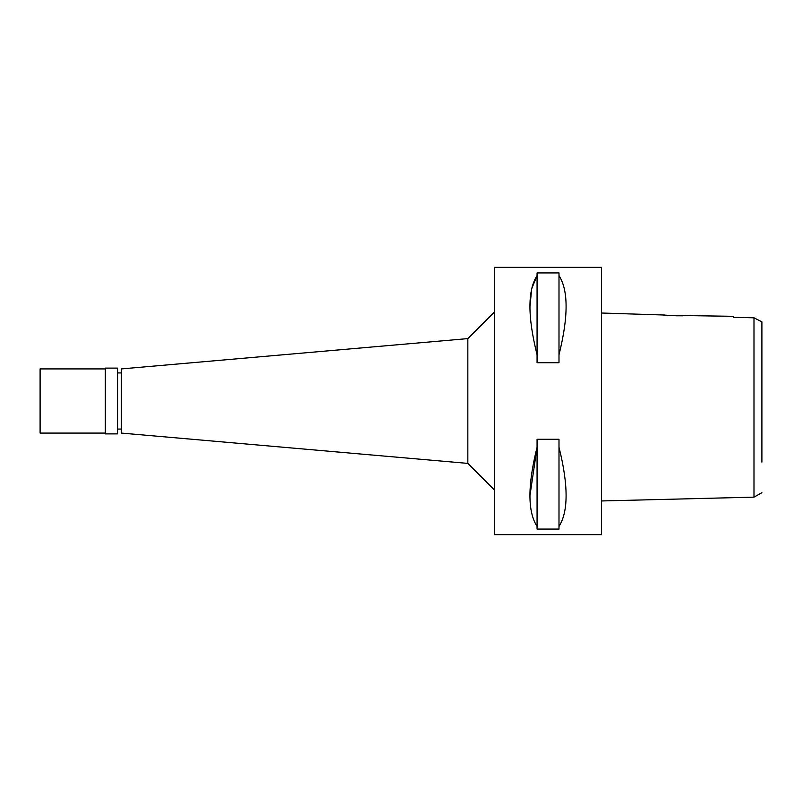 <?xml version="1.0" encoding="UTF-8"?>
<svg xmlns="http://www.w3.org/2000/svg" width="802" height="802" viewBox="0 0 802 802"><rect width="100%" height="100%" fill="white"/><g stroke="black" fill="none" stroke-linecap="round" stroke-linejoin="round"><path stroke-width="1.2" d="M761.9 462.152L761.9 321.903M761.9 322.514L761.9 336.409M761.9 338.404L761.9 339.847M750.471 317.732L733.559 317.341L753.99 317.813L761.9 321.843M753.99 317.813L753.99 497.14L761.9 492.709M664.828 315.046L601.5 313.021L601.5 500.959L753.99 497.14M733.559 316.319L733.559 317.341L733.559 316.319L687.875 315.627M682.682 315.808L676.397 315.787M676.317 315.787L667.264 315.276M601.5 534.663L601.5 267.337L494.563 267.337L494.563 534.663L601.5 534.663M529.972 495.516L537.069 447.225C527.566 485.27 527.566 511.666 537.069 526.413L537.069 439.285L558.994 439.285L558.994 447.225C568.458 485.22 568.458 511.616 558.994 526.413L558.994 529.069L537.069 529.069L537.069 526.413M529.972 306.484L531.686 288.78L537.069 275.587C527.566 290.334 527.566 316.73 537.069 354.775L537.069 272.931L558.994 272.931L558.994 275.587C568.458 290.384 568.458 316.78 558.994 354.775L558.994 362.715L537.069 362.715L537.069 354.775M494.563 311.878L467.837 338.604L467.837 463.396L121.373 433.08L121.373 368.92L467.837 338.604M494.563 490.122L467.837 463.396M121.373 372.93L117.623 372.93M121.373 429.07L117.623 429.07M660.046 314.484C658.973 315.407 693.55 316.319 692.657 315.296M558.994 526.413L558.994 447.225M558.994 354.775L558.994 275.587M117.623 433.882L117.623 368.118L105.333 368.118L105.333 433.882L117.623 433.882M105.333 368.92L40.1 368.92L40.1 433.08L105.333 433.08"/></g></svg>
